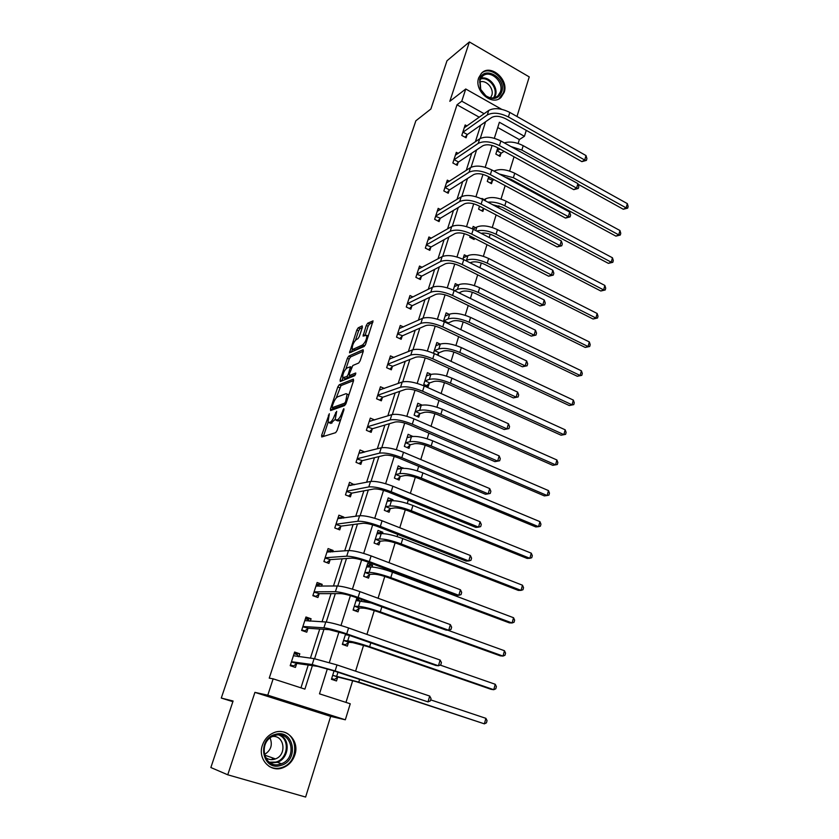 <?xml version="1.0" encoding="UTF-8"?>
<svg xmlns="http://www.w3.org/2000/svg" width="839" height="839" viewBox="0 0 839 839"><rect width="100%" height="100%" fill="white"/><g stroke="black" fill="none" stroke-linecap="round" stroke-linejoin="round"><path stroke-width="1.26" d="M329.328 413.7L321.641 435.305L321.757 436.972L335.663 432.662L337.11 430.459L343.948 409.778L343.833 408.624L341.945 412.83C340.55 416.637 339.019 418.986 337.351 419.878L335.17 419.825L336.701 411.288L334.614 415.347C333.23 419.112 331.73 421.419 330.115 422.29L328.007 422.248L329.328 413.7M478.691 77.807C473.762 90.727 492.189 106.626 501.103 97.334L504.176 92.405C509.021 79.495 490.553 63.565 481.586 73.108L478.691 77.807M262.408 745.21C257.332 759.085 270.567 773.18 283.267 767.612C288.899 765.241 292.759 761.015 294.846 754.922C299.88 740.868 286.204 726.773 273.325 732.929C268.071 735.331 264.432 739.432 262.408 745.21M362.385 327.325L362.196 325.889L358.201 327.839L356.816 330.031L349.506 352.8L364.199 346.444L365.636 344.2L373.061 320.865L367.702 323.204L366.286 325.427L363.046 336.072L366.8 335.306C366.853 338.998 365.437 342.218 362.553 344.965L353.093 349.255L352.212 348.972C352.16 345.374 353.544 342.207 356.355 339.48L357.917 338.746L359.312 336.544L362.385 327.325M479.268 117.219L457.014 104.802L461.765 101.194L465.75 88.997L501.649 109.301M227.747 774.796L305.616 797.05L330.671 716.38L254.92 692.374L227.747 774.796L210.862 767.528L233.085 701.016L221.286 698.058L415.861 120.785L430.879 109.007L446.988 60.775L469.389 41.95L449.819 101.32L465.75 88.997M254.92 692.374L267.788 695.185L273.136 678.835L304.903 689.113L312.381 665.621M457.014 104.802L269.246 678.132L273.136 678.835M339.187 384.776L337.802 386.936L330.44 408.96L330.576 410.565L344.63 405.573L346.077 403.349L353.565 380.707L353.387 379.123L339.187 384.776L341.012 385.573L336.208 397.969M342.899 377.907L341.945 380.78L340.12 379.994L347.377 358.284L348.762 356.103L363.109 349.727L363.308 351.247L360.162 360.76L358.725 363.004L352.841 365.489L349.339 373.974L349.506 375.526L355.61 373.03M340.12 379.994L340.277 381.525L354.729 375.694L355.851 373.124M516.971 116.474L529.252 76.905L469.389 41.95M221.286 698.058L232.864 701.666M300.949 687.833L308.228 665.044M310.42 658.164L319.722 629.04M322.04 621.793L331.038 593.634M333.461 586.031L342.165 558.805M344.703 550.866L353.104 524.553M355.746 516.279L363.874 490.846M366.612 482.257L374.467 457.685M377.309 448.792L384.891 425.058M387.828 415.861L395.148 392.935M398.179 383.454L405.247 361.315M408.362 351.572L415.19 330.199M418.399 320.183L424.985 299.554M428.268 289.277L434.623 269.382M437.979 258.852L444.114 239.66M447.554 228.9L453.469 210.4M456.972 199.409L462.677 181.57M466.253 170.348L471.749 153.17M475.398 141.739L480.684 125.179M298.873 656.717L299.806 653.791L294.615 652.05L290.2 665.684L295.422 667.414L296.618 663.712M310.315 621.185L311.091 618.783L305.962 616.99L301.621 630.414L306.78 632.187L307.944 628.547M321.578 586.241L322.186 584.343L317.121 582.507L312.853 595.7L317.939 597.525L319.093 593.949M332.653 551.873L333.114 550.457L328.101 548.57L323.896 561.564L328.93 563.42L330.063 559.907M343.55 518.051L343.854 517.107L338.904 515.177L334.771 527.962L339.743 529.87L340.865 526.41M354.278 484.774L349.538 482.31L345.469 494.895L350.387 496.845L351.489 493.437M364.829 452.022L360.015 449.966L356.009 462.341L360.864 464.334L361.945 460.989M374.634 419.961L370.314 418.116L366.37 430.302L371.174 432.337L372.233 429.044M384.314 388.457L380.466 386.758L376.575 398.766L381.326 400.832L382.374 397.581M393.921 357.466L390.45 355.893L386.632 367.702L391.32 369.81L392.358 366.612M403.433 326.948L400.287 325.48L396.522 337.121L401.168 339.271L402.185 336.114M412.851 296.912L409.977 295.538L406.275 307.001L410.858 309.182L411.865 306.078M422.164 267.337L419.521 266.047L415.871 277.331L420.412 279.544L421.398 276.482M431.372 238.213L428.928 236.986L425.331 248.113L429.82 250.347L430.795 247.337M440.465 209.53L438.189 208.355L434.644 219.315L439.091 221.59L440.045 218.622M449.431 181.255L447.323 180.144L443.831 190.946L448.225 193.243L449.169 190.327M458.293 153.411L456.322 152.341L452.871 162.986L457.224 165.314L458.146 162.441M467.04 125.965L465.184 124.948L461.786 135.436L466.096 137.795L467.008 134.953M345.983 702.4L352.716 680.534M355.6 671.169L363.57 645.275M366.926 634.399L374.257 610.582M378.064 598.249L384.776 576.445M386.695 570.216L386.978 569.282M389.013 562.696L395.117 542.854M397.057 536.572L397.728 534.391M399.773 527.741L405.3 509.797M407.261 503.463L408.299 500.086M410.365 493.363L415.326 477.255M417.298 470.868L418.692 466.337M420.779 459.552L425.195 445.215M427.177 438.787L428.918 433.123M431.026 426.275L434.906 413.679M436.909 407.198L438.986 400.455M441.115 393.543L444.481 382.615M446.484 376.092L448.886 368.3M451.036 361.336L453.899 352.034M455.923 345.469L458.639 336.659M460.8 329.633L463.18 321.903M465.215 315.296L468.225 305.501M470.406 298.432L472.315 292.234M474.36 285.585L477.674 274.835M479.866 267.714L481.324 262.995M483.379 256.315L486.977 244.642M489.189 237.479L490.196 234.196M492.262 227.484L496.132 214.91M498.356 207.694L498.932 205.817M501.009 199.074L505.151 185.629M507.385 178.371L507.553 177.847M509.64 171.072L514.034 156.788M518.135 143.479L519.341 139.578L497.726 127.518M334.027 670.98L331.426 679.296L336.491 680.964L337.635 677.314M345.574 634.085L342.343 644.404L347.356 646.135L348.479 642.538M356.932 597.819L353.093 610.079L358.043 611.851L359.144 608.317M361.441 600.944L361.861 599.612M372.034 566.986L372.558 565.276L367.692 563.451L363.665 576.299L368.562 578.113L369.642 574.631M382.448 533.573L382.846 532.272L378.032 530.405L374.079 543.053L378.913 544.91L379.983 541.48M392.694 500.684L392.977 499.782L388.216 497.873L384.325 510.322L389.097 512.22L390.156 508.853M402.793 468.298L398.242 465.844L394.403 478.104L399.133 480.044L400.172 476.72M412.725 436.427L408.121 434.308L404.335 446.379L409.013 448.362L410.03 445.089M422.069 405.111L417.832 403.255L414.12 415.137L418.734 417.151L419.741 413.931M431.162 374.362L427.408 372.663L423.747 384.377L428.32 386.422L429.306 383.255M438.01 355.317L438.724 353.03M440.234 344.116L436.846 342.532L433.49 353.24M449.232 314.342L446.138 312.853L443.453 321.4M458.136 285.019L455.283 283.613L453.27 290.063M466.945 256.136L464.303 254.804L462.918 259.22M470.176 236.042L469.788 237.29L474.119 239.503L474.507 238.266M475.64 227.684L473.196 226.415L472.43 228.858M479.509 206.247L478.597 209.152L482.886 211.397L483.788 208.492M484.229 199.64L481.953 198.434L481.785 198.969M488.728 176.798L487.281 181.413L491.518 183.689L492.409 180.825M497.789 147.853L495.839 154.082L500.034 156.379L500.914 153.558M526.263 130.339L524.427 136.296L499.383 122.263L494.339 138.288M519.341 139.578L524.427 136.296M327.346 668.851L319.491 693.832L350.251 703.785L345.332 719.789L267.788 695.185M330.671 716.38L345.332 719.789M484.145 113.726L461.765 101.194M314.583 658.699L323.938 629.323M326.266 622.024L335.306 593.624M337.75 585.968L346.486 558.512M349.034 550.52L357.487 523.976M360.13 515.66L368.3 490.007M371.048 481.376L378.945 456.594M381.787 447.659L389.422 423.716M392.358 414.476L399.721 391.352M402.751 381.839L409.862 359.501M412.977 349.716L419.846 328.154M423.045 318.107L429.673 297.289M432.955 286.99L439.353 266.907M442.709 256.356L448.875 236.986M452.315 226.194L458.262 207.527M461.775 196.504L467.501 178.497M471.078 167.265L476.604 149.908M480.254 138.466L485.571 121.749M492.094 145.43L485.215 167.286M482.97 174.397L475.944 196.725M473.72 203.804L466.536 226.624M464.324 233.662L456.972 256.996M454.769 263.991L447.271 287.85M445.079 294.804L437.402 319.187M435.221 326.109L427.376 351.038M425.216 357.907L417.193 383.402M415.043 390.229L406.842 416.291M404.713 423.066L396.323 449.725M394.204 456.447L385.615 483.715M383.517 490.385L374.739 518.271M372.663 524.889L363.686 553.415M361.619 559.97L352.432 589.156M350.387 595.648L340.991 625.506M338.966 631.935L329.349 662.495M299.806 653.791L294.269 653.13M311.091 618.783L305.469 618.521M322.186 584.343L316.702 584.458M359.616 598.794L356.627 598.773M333.114 550.457L328.164 550.877M372.558 565.276L367.304 565.559M343.854 517.107L339.271 517.778M382.846 532.272L377.99 532.817M354.436 484.281L350.094 485.173M392.977 499.782L388.394 500.537M364.85 451.969L360.697 453.05M402.951 467.795L398.577 468.739M412.767 436.301L408.551 437.413L407.314 436.878M329.874 423.055L328.961 422.678M335.055 419.448L330.818 423.454M337.058 420.643L336.177 420.276M340.749 419.469L338.054 421.063M328.07 422.363L323.372 436.469M353.607 380.591L341.012 385.573M332.894 407.89L332.202 409.988M332.202 406.506L332.296 407.628L344.64 403.192L345.647 401.64L347.094 394.099L346.046 393.68L337.572 396.868C335.957 397.791 334.467 400.098 333.104 403.79L332.202 406.506M333.922 408.331L332.296 407.628L333.922 408.331M345.678 404.293L334.132 408.415M348.909 394.802L347.944 394.466M345.972 368.709L349.181 359.082L347.377 358.284M363.297 351.289L350.566 356.911L349.181 359.082M349.475 375.536L351.352 376.333L355.537 374.634M346.864 368.027C344.042 370.723 342.658 373.921 342.7 377.634L346.822 376.617L348.227 374.425L350.471 366.758L346.864 368.027M343.487 377.98L345.385 378.746L343.56 377.949M349.884 375.715L348.657 377.424L345.385 378.746M352.957 349.307L354.897 350.073L353.093 349.255M365.238 345.154L354.897 350.073M368.405 335.852L367.849 335.789M372.841 322.417L369.517 324.043L368.09 326.266L365.07 335.39M362.312 327.535L359.994 328.657L358.599 330.849L355.505 340.141M352.453 349.276L351.489 352.16M331.52 678.982L334.457 679.454L331.667 678.531M337.991 677.073L356.512 681.75L484.376 723.847L358.788 682.107L332.926 675.395L337.991 677.073L334.457 679.454M485.896 718.331L487.05 720.638L486.442 722.84L484.376 723.847L485.896 718.331L430.659 699.862M298.202 656.633L297.205 654.651L294.111 653.612M290.273 665.463L293.556 665.946L290.451 664.918M291.406 661.992L296.964 663.46L317.593 666.355L332.842 670.581L428.016 701.886L335.128 670.906L312.202 664.561L291.741 661.74M429.704 696.055L431.036 698.551L430.365 700.88L428.016 701.886L429.704 696.055L336.995 664.928L314.09 658.625L293.43 655.731M296.964 663.46L293.556 665.946M275.391 734.366C293.965 728.493 299.617 760.753 280.803 765.441C262.072 771.66 256.367 738.771 275.391 734.366M280.216 764.151L281.422 763.742C297.782 758.099 291.647 730.129 275.213 735.404L273.472 736.013C257.384 742.012 264.002 769.625 280.216 764.151M270.095 738.016C272.801 745.053 270.871 750.58 264.316 754.597M272.371 736.527C284.4 734.838 287.169 754.911 275.444 758.907L274.468 759.243C270.966 760.144 267.872 759.452 265.197 757.156M269.057 766.364C272.843 768.472 276.891 768.933 281.212 767.748L282.617 767.266C299.617 761.592 298.317 732.699 281.096 731.587M271.511 759.641L273.325 758.162M501.701 91.996C498.534 98.866 493.28 100.25 485.928 96.149L480.443 89.374L479.667 79.38C483.851 64.739 506.798 78.048 501.701 91.996M480.023 80.219L480.737 89.458L485.812 95.73C490.375 98.635 494.423 98.666 497.967 95.814L500.411 91.881C504.302 81.551 489.525 68.819 482.352 76.433L480.023 80.219M479.593 82.128C485.823 79.139 494.37 88.494 491.769 95.415L490.511 97.775M498.901 98.866L503.327 92.919C508.056 80.334 490.312 64.582 481.208 73.475M342.826 644.572L345.28 644.803L342.522 643.849M348.835 642.286L352.768 642.622L367.335 646.502L491.077 689.322L493.762 689.7L369.632 646.712C359.994 643.492 352.695 641.541 347.734 640.881L343.833 640.556L348.835 642.286L345.28 644.803M348.993 635.28L345.374 634.724M495.251 684.278L496.384 686.617L495.786 688.788L493.762 689.7L495.251 684.278L440.202 665.086M354.698 610.656L355.935 610.687L353.209 609.712M356.596 598.889L359.994 600.86M359.512 608.044L363.486 608.139C366.832 608.422 371.656 609.649 377.98 611.83L500.296 655.846L503.001 656.077L380.308 611.893C370.775 608.611 363.507 606.765 358.515 606.345L354.561 606.272L359.512 608.044L355.935 610.687M371.048 602.937L356.072 600.546M504.47 650.739L505.571 653.13L504.984 655.259L503.001 656.077L504.47 650.739L447.785 630.204M309.213 621.133L308.458 619.79L305.406 618.721M302.564 630.729L304.872 630.897L301.799 629.848M302.795 626.775L308.291 628.285L329.234 629.669L344.399 633.676L435.84 665.474L438.461 665.778L346.717 633.844C336.544 630.425 328.94 628.411 323.906 627.813L303.141 626.502M440.118 660.041L441.419 662.579L440.758 664.866L438.461 665.778L440.118 660.041L348.563 627.96C338.4 624.531 330.797 622.538 325.763 621.993L304.788 620.619M308.291 628.285L304.872 630.897M320.026 586.272L316.513 584.395M314.835 596.414L315.999 596.414L312.968 595.333M314.006 592.124L319.449 593.666L340.676 593.603C344.063 593.823 349.097 595.092 355.767 597.399L446.086 630.11L448.739 630.257L358.117 597.41C348.049 593.928 340.487 592.019 335.411 591.694L314.363 591.841M450.365 624.615L451.634 627.194L450.983 629.449L448.739 630.257L450.365 624.615L359.921 591.631C349.884 588.129 342.322 586.241 337.236 585.968L315.967 586.073M319.449 593.666L315.999 596.414M365.93 577.138L363.727 576.12M367.062 565.465L370.146 567.007M370.009 574.348L374.026 574.201C377.393 574.316 382.206 575.491 388.457 577.704L509.378 622.874L512.094 622.978L390.806 577.631C381.378 574.296 374.152 572.534 369.118 572.366L365.122 572.534L370.009 574.348L366.423 577.127M513.541 617.724L514.622 620.147L514.045 622.244L512.094 622.978L513.541 617.724L392.474 572.198C383.066 568.842 375.841 567.101 370.796 566.975L366.601 566.923M377.361 532.566L380.13 533.73M380.35 541.186L384.409 540.798C387.796 540.767 392.579 541.879 398.766 544.133L518.324 590.404L521.05 590.383L401.136 543.924C391.813 540.526 384.619 538.858 379.553 538.932L375.515 539.33L380.35 541.186L376.742 544.081M522.477 585.213L523.536 587.667L522.97 589.733L521.05 590.383L522.477 585.213L402.783 538.575C393.47 535.167 386.276 533.51 381.21 533.614L376.963 533.814M387.492 500.18L389.716 501.072M390.523 508.549L394.624 507.931C398.032 507.742 402.793 508.791 408.908 511.087L527.133 558.428L529.87 558.292L411.309 510.741C402.08 507.291 394.917 505.718 389.82 506.011L385.741 506.641L390.523 508.549L387.062 511.412M531.276 553.184L532.314 555.68L531.748 557.715L529.87 558.292L531.276 553.184L412.924 505.477C403.716 502.016 396.553 500.453 391.446 500.789L387.167 501.229M330.639 552.041L327.441 550.615M326.486 562.518L323.959 561.375M325.039 558.04L330.419 559.613L351.919 558.134C355.337 558.187 360.351 559.382 366.947 561.731L456.175 595.312L458.839 595.312L369.317 561.595C359.375 558.04 351.835 556.236 346.727 556.184L325.396 557.746M460.443 589.775L461.681 592.397L461.041 594.61L458.839 595.312L460.443 589.775L371.1 555.911C361.169 552.345 353.639 550.562 348.521 550.552L326.969 552.072M330.419 559.613L326.948 562.487M340.938 518.429L338.201 517.369M335.894 524.49L341.211 526.105L362.983 523.263C366.433 523.137 371.415 524.27 377.928 526.661L466.096 561.092L468.781 560.945L380.329 526.378C370.502 522.76 363.004 521.061 357.844 521.26L336.25 524.186M470.354 555.491L471.57 558.155L470.941 560.326L468.781 560.945L470.354 555.491L382.081 520.788C372.264 517.17 364.776 515.482 359.616 515.723L337.792 518.628M341.211 526.105L337.729 529.094M350.849 485.466L348.793 484.638M346.58 491.486L351.845 493.122L373.858 488.959C377.33 488.676 382.29 489.745 388.74 492.178L475.849 527.406L478.555 527.133L391.163 491.738C381.441 488.078 373.984 486.463 368.793 486.914L346.927 491.161M480.107 521.764L481.292 524.459L480.674 526.598L478.555 527.133L480.107 521.764L392.883 486.242C383.182 482.572 375.725 480.978 370.523 481.46L348.447 485.708M351.845 493.122L348.5 496.09M397.476 468.288L399.144 468.98M400.539 476.405L404.681 475.566C408.111 475.231 412.851 476.227 418.902 478.555L535.806 526.934L538.565 526.672L421.314 478.094C412.19 474.58 405.059 473.091 399.93 473.605L395.819 474.465L400.539 476.405L397.214 479.258M539.938 521.648L540.956 524.176L540.41 526.179L538.565 526.672L539.938 521.648L422.908 472.902C413.795 469.389 406.674 467.91 401.535 468.466L397.204 469.148M360.76 453.07L359.207 452.431M357.089 458.985L362.301 460.653L384.566 455.22C388.058 454.769 392.988 455.787 399.374 458.251L485.456 494.255L488.183 493.846L401.818 457.685C392.201 453.951 384.776 452.441 379.553 453.133L357.445 458.66M489.703 488.571L490.867 491.297L490.259 493.416L488.183 493.846L489.703 488.571L403.507 452.273C393.911 448.54 386.496 447.04 381.263 447.774L358.924 453.301M362.301 460.653L359.082 463.61M410.397 444.754L414.581 443.705C418.021 443.233 422.741 444.167 428.739 446.526L544.354 495.901L547.122 495.524L431.173 445.939C422.132 442.384 415.043 440.978 409.883 441.713L405.73 442.772L410.397 444.754L407.198 447.586M548.475 490.584L549.472 493.133L548.926 495.115L547.122 495.524L548.475 490.584L432.735 440.842C423.716 437.276 416.626 435.881 411.467 436.647L407.093 437.57M370.628 421.209L369.475 420.717M367.44 426.999L372.6 428.698L395.096 422.027C398.609 421.419 403.517 422.374 409.831 424.88L494.916 461.639L497.653 461.104L412.295 424.177C402.783 420.402 395.4 418.976 390.145 419.899L367.797 426.663M499.153 455.902L500.285 458.671L499.687 460.747L497.653 461.104L499.153 455.902L413.963 418.86C404.471 415.074 397.088 413.658 391.823 414.623L369.254 421.409M372.6 428.698L369.496 431.624M499.687 460.747L494.916 461.639M416.993 405.95L417.895 406.359M420.119 413.596L424.324 412.337C427.785 411.718 432.484 412.61 438.419 415.001L552.775 465.33L555.554 464.848L440.874 414.298C431.928 410.691 424.87 409.359 419.689 410.302L415.494 411.571L420.119 413.596L417.025 416.406M556.897 459.971L557.862 462.562L557.327 464.502L555.554 464.848L556.897 459.971L442.415 409.264C433.49 405.657 426.432 404.335 421.241 405.31L416.836 406.464M380.424 389.862L379.574 389.495M377.634 395.515L382.731 397.235L405.447 389.369C408.992 388.614 413.879 389.506 420.119 392.044L504.218 429.526L506.966 428.865L422.604 391.215C413.197 387.387 405.856 386.045 400.56 387.199L377.99 395.159M508.455 423.747L509.567 426.548L508.969 428.593L506.966 428.865L508.455 423.747L424.251 385.982C414.854 382.144 407.513 380.822 402.217 382.007L379.417 389.999M382.731 397.235L379.731 400.14M508.969 428.593L504.218 429.526M426.527 375.494L427.166 375.778M429.683 382.909L433.931 381.451C437.402 380.696 442.08 381.535 447.953 383.947L561.071 435.21L563.86 434.612L450.417 383.129C441.576 379.48 434.55 378.232 429.337 379.375L425.111 380.843L429.683 382.909L426.694 385.699M565.182 429.809L566.126 432.431L565.601 434.35L563.86 434.612L565.182 429.809L451.938 378.179C443.107 374.53 436.081 373.282 430.868 374.456L426.422 375.82M565.601 434.35L561.071 435.21M390.114 359.008L389.527 358.746M387.66 364.504L392.715 366.255L415.641 357.225C419.196 356.334 424.062 357.162 430.239 359.742L513.384 397.906L516.142 397.13L432.756 358.777C423.443 354.907 416.134 353.649 410.806 355.012L388.027 364.136M517.6 392.086L518.691 394.928L518.114 396.941L516.142 397.13L517.6 392.086L434.361 353.628C425.069 349.748 417.759 348.5 412.442 349.905L389.422 359.082M392.715 366.255L389.82 369.139M518.114 396.941L513.384 397.906M439.101 352.674L443.38 351.017C446.872 350.146 451.529 350.922 457.339 353.376L569.251 405.531L572.041 404.828L459.824 352.443C451.067 348.751 444.072 347.577 438.839 348.909L434.581 350.587L439.101 352.674L436.888 354.803M573.352 400.098L574.275 402.741L573.761 404.629L572.041 404.828L573.352 400.098L461.324 347.566C452.578 343.875 445.582 342.7 440.349 344.074L435.871 345.647M573.761 404.629L569.251 405.531M397.55 333.964L402.552 335.747L425.677 325.595C429.253 324.557 434.088 325.343 440.202 327.944L522.403 366.779L525.183 365.888L442.74 326.864C433.532 322.942 426.254 321.767 420.895 323.351L397.906 333.597M526.619 360.927L527.679 363.79L527.112 365.773L525.183 365.888L526.619 360.927L444.324 321.798C435.126 317.866 427.859 316.702 422.499 318.317L399.27 328.626M402.552 335.747L399.731 338.61M527.112 365.773L522.403 366.779M448.383 322.889L452.693 321.054C456.206 320.047 460.831 320.781 466.589 323.256L577.305 376.271L580.116 375.473L469.095 322.218C460.422 318.484 453.459 317.383 448.204 318.914L443.915 320.771L448.383 322.889L447.806 323.455M581.396 370.807L582.308 373.481L581.794 375.337L580.116 375.473L581.396 370.807L470.564 317.415C461.911 313.681 454.948 312.59 449.694 314.143L445.394 316.03M581.794 375.337L577.305 376.271M409.191 298.736L432.41 287.232C437.79 285.407 445.027 286.487 454.119 290.472L535.492 330.241L536.53 333.135L535.964 335.086L531.286 336.124L534.076 335.128L452.557 295.454C443.453 291.49 436.207 290.388 430.827 292.182L407.639 303.508L412.232 305.69L435.556 294.468C439.143 293.293 443.957 294.017 450.008 296.649L531.286 336.124M412.232 305.69L409.505 308.532M535.964 335.086L534.076 335.128L535.492 330.241M459.017 292.863L461.87 291.532C465.393 290.399 469.997 291.091 475.692 293.598L585.244 347.44L588.066 346.538L478.22 292.454C469.63 288.679 462.698 287.641 457.423 289.361L454.581 290.703M589.324 341.934L590.216 344.64L589.712 346.476L588.066 346.538L589.324 341.934L479.667 287.725C471.099 283.939 464.166 282.921 458.891 284.662L454.339 286.644M589.712 346.476L585.244 347.44M416.868 274.269L421.765 276.094L445.278 263.813C448.886 262.513 453.679 263.184 459.657 265.848L540.033 305.941L542.833 304.83L462.226 264.547C453.217 260.53 446.002 259.513 440.601 261.495L417.224 273.881M544.228 300.016L545.245 302.942L544.689 304.861L542.833 304.83L544.228 300.016L463.768 259.629C454.769 255.612 447.565 254.605 442.153 256.619L418.535 269.088M421.765 276.094L419.112 278.915M544.689 304.861L540.033 305.941M470.134 262.827L470.899 262.45C474.444 261.202 479.027 261.841 484.669 264.369L593.079 319.019L595.9 318.023L487.207 263.131C478.702 259.314 471.812 258.349 466.505 260.237L465.75 260.625M597.148 313.482L598.018 316.209L597.525 318.023L595.9 318.023L597.148 313.482L488.634 258.464C480.149 254.647 473.248 253.693 467.952 255.612L463.369 257.783M597.525 318.023L593.079 319.019M426.306 245.093L431.162 246.939L454.843 233.641C458.472 232.204 463.243 232.833 469.158 235.528L548.643 276.209L551.464 274.993L471.749 234.112C462.824 230.054 455.65 229.11 450.228 231.281L426.673 244.694M552.838 270.252L553.834 273.199L553.289 275.098L551.464 274.993L552.838 270.252L473.259 229.278C464.355 225.209 457.182 224.286 451.76 226.488L427.953 239.985M431.162 246.939L428.582 249.728M553.289 275.098L548.643 276.209M473.762 237.877L472.839 238.853M481.093 233.305C484.785 232.644 488.927 233.399 493.51 235.581L600.797 290.997L603.629 289.906L604.856 285.438L497.464 229.645C489.064 225.785 482.205 224.904 476.888 226.991L472.997 229.141M604.856 285.438L605.716 288.186L605.223 289.969L600.797 290.997M605.223 289.969L603.629 289.906L496.059 234.238C488.655 230.756 482.194 229.687 476.678 231.029M435.609 216.347L440.412 218.213L464.271 203.919C467.91 202.367 472.661 202.944 478.513 205.67L557.138 246.928L559.959 245.607L481.125 204.139C472.294 200.049 465.152 199.179 459.699 201.538L435.976 215.938M561.312 240.94L562.287 243.908L561.752 245.775L559.959 245.607L561.312 240.94L482.614 199.388C473.794 195.277 466.662 194.428 461.209 196.808L437.234 211.313M440.412 218.213L437.906 220.982M561.752 245.775L557.138 246.928M483.82 208.45L481.659 210.757M492.692 204.706L502.215 207.212L608.401 263.362L611.243 262.188L612.46 257.783L506.169 201.245C497.852 197.354 491.025 196.536 485.687 198.791L483.694 199.955M612.46 257.783L613.299 260.551L612.816 262.313L608.401 263.362M612.816 262.313L611.243 262.188L504.784 205.765C498.901 202.839 493.269 201.643 487.879 202.168M444.775 188.02L445.142 187.6L449.536 189.908L473.553 174.659C477.202 172.991 481.932 173.516 487.732 176.263L565.496 218.077L568.339 216.651L490.354 174.638C481.607 170.506 474.507 169.709 469.032 172.247L445.142 187.6M569.671 212.057L570.625 215.057L570.09 216.892L568.339 216.651L569.671 212.057L491.811 169.95C483.086 165.807 475.986 165.021 470.522 167.59L446.379 183.059M449.536 189.908L447.093 192.655M570.09 216.892L565.496 218.077M488.172 178.55L492.787 180.416L494.035 179.661M492.787 180.416L490.354 183.059M505.246 177.218L510.804 179.252L615.91 236.126L618.752 234.857L619.948 230.515L514.747 173.254C506.504 169.331 499.708 168.576 494.36 170.988L494.066 171.166M489.798 177.375L488.55 178.141M619.948 230.515L620.766 233.305L620.294 235.035L615.91 236.126M620.294 235.035L618.752 234.857L513.384 177.711L499.32 174.009M453.805 160.102L454.172 159.683L458.524 162.011L482.698 145.839C486.358 144.056 491.056 144.539 496.803 147.307L573.74 189.645L576.582 188.125L499.436 145.587C490.784 141.413 483.715 140.679 478.23 143.396L454.172 159.683M577.893 183.594L578.826 186.625L578.302 188.429L576.582 188.125L577.893 183.594L500.883 140.973C492.241 136.788 485.183 136.075 479.688 138.813L455.388 155.215M458.524 162.011L456.143 164.738M578.302 188.429L573.74 189.645M496.719 151.261L497.097 150.842L501.292 153.138L504.113 151.335M501.292 153.138L498.911 155.76M499.908 149.017L497.097 150.842M578.092 184.244L623.304 209.257L626.156 207.904L521.858 150.066L511.035 146.584M627.677 208.145L626.156 207.904L627.341 203.625L628.138 206.436L627.677 208.145L623.304 209.257M627.341 203.625L523.2 145.671C516.163 142.148 509.871 141.214 504.333 142.882M462.709 132.593L463.076 132.163L467.375 134.523L491.696 117.46C495.377 115.551 500.054 116.002 505.739 118.792L581.857 161.633L584.71 160.029L508.392 116.967C499.824 112.762 492.787 112.101 487.281 114.974L463.076 132.163M586 155.561L586.912 158.602L586.398 160.385L584.71 160.029L586 155.561L509.808 112.426C501.261 108.21 494.223 107.56 488.718 110.465L464.271 127.78M467.375 134.523L465.058 137.229M586.398 160.385L581.857 161.633M329.182 415.557L328.353 415.211M343.696 410.544L342.826 410.166M336.334 413.082L335.495 412.725M331.971 423.076L330.115 422.29M335.474 415.714L334.614 415.347M339.239 420.675L337.351 419.878M342.815 413.197L341.945 412.83M323.497 436.07L321.641 435.305M332.275 409.736L330.44 408.96M339.627 387.733L337.802 386.936M345.93 403.737L344.64 403.192M346.517 402.007L345.647 401.64M347.44 399.228L346.57 398.85M350.566 356.911L348.762 356.103M351.352 376.333L349.506 375.526M348.657 377.424L346.822 376.617M349.139 374.823L348.227 374.425M351.142 368.531L350.314 368.164M364.388 345.794L362.553 344.965M364.881 335.474L363.203 334.709M368.09 326.266L366.286 325.427M369.517 324.043L367.702 323.204M351.394 352.202L349.664 351.436M358.599 330.849L356.816 330.031M359.994 328.657L358.201 327.839M336.785 675.982L337.939 672.28M358.788 682.107L359.585 679.496M312.202 664.561L314.09 658.625M335.128 670.906L336.995 664.928M280.153 735.006C290.745 739.631 288.91 758.414 277.405 762.305L270.452 763.029M269.183 762.19L275.758 762.106C288.144 759.18 290.242 738.792 278.642 734.922M480.883 78.279C488.854 75.636 498.544 87.162 495.44 95.51L494.433 97.702M493.615 97.859L494.643 95.667C497.663 87.56 488.193 76.38 480.485 79.034M347.734 640.881L349.433 635.427M369.632 646.712L370.817 642.863M358.515 606.345L360.225 600.871M380.308 611.893L381.85 606.849M323.906 627.813L325.763 621.993M346.717 633.844L348.563 627.96M335.411 591.694L337.236 585.968M358.117 597.41L359.921 591.631M369.118 572.366L370.796 566.975M390.806 577.631L392.474 572.198M379.553 538.932L381.21 533.614M401.136 543.924L402.783 538.575M389.82 506.011L391.446 500.789M411.309 510.741L412.924 505.477M346.727 556.184L348.521 550.552M369.317 561.595L371.1 555.911M357.844 521.26L359.616 515.723M380.329 526.378L382.081 520.788M368.793 486.914L370.523 481.46M391.163 491.738L392.883 486.242M399.93 473.605L401.535 468.466M421.314 478.094L422.908 472.902M379.553 453.133L381.263 447.774M401.818 457.685L403.507 452.273M409.883 441.713L411.467 436.647M431.173 445.939L432.735 440.842M390.145 419.899L391.823 414.623M412.295 424.177L413.963 418.86M419.689 410.302L421.241 405.31M440.874 414.298L442.415 409.264M400.56 387.199L402.217 382.007M422.604 391.215L424.251 385.982M429.337 379.375L430.868 374.456M450.417 383.129L451.938 378.179M410.806 355.012L412.442 349.905M432.756 358.777L434.361 353.628M438.839 348.909L440.349 344.074M459.824 352.443L461.324 347.566M420.895 323.351L422.499 318.317M442.74 326.864L444.324 321.798M448.204 318.914L449.694 314.143M469.095 322.218L470.564 317.415M430.827 292.182L432.41 287.232M452.557 295.454L454.119 290.472M457.423 289.361L458.891 284.662M478.22 292.454L479.667 287.725M440.601 261.495L442.153 256.619M462.226 264.547L463.768 259.629M466.505 260.237L467.952 255.612M487.207 263.131L488.634 258.464M450.228 231.281L451.76 226.488M471.749 234.112L473.259 229.278M475.765 230.568L476.888 226.991M496.059 234.238L497.464 229.645M459.699 201.538L461.209 196.808M481.125 204.139L482.614 199.388M485.089 200.689L485.687 198.791M504.784 205.765L506.169 201.245M469.032 172.247L470.522 167.59M490.354 174.638L491.811 169.95M513.384 177.711L514.747 173.254M478.23 143.396L479.688 138.813M499.436 145.587L500.883 140.973M521.858 150.066L523.2 145.671M487.281 114.974L488.718 110.465M508.392 116.967L509.808 112.426M501.103 97.334L499.215 98.698M283.267 767.612L282.481 767.328M348.877 394.875L347.094 394.099M351.593 367.251L350.471 366.758M368.342 336.019L366.8 335.306M275.444 758.907L264.432 755.037M281.422 763.742L277.405 762.305L270.231 762.903M496.478 96.894L497.967 95.814"/></g></svg>
